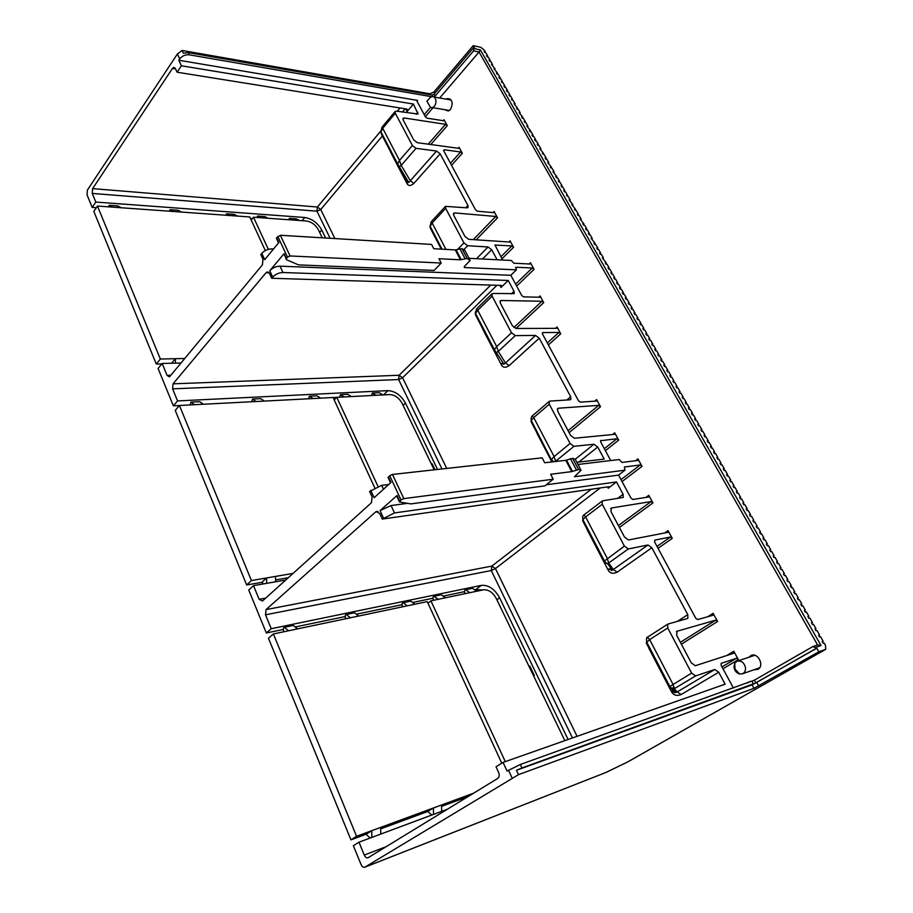 <?xml version="1.0" encoding="UTF-8"?>
<svg xmlns="http://www.w3.org/2000/svg" width="913" height="913" viewBox="0 0 913 913"><rect width="100%" height="100%" fill="white"/><g stroke="black" fill="none" stroke-linecap="round" stroke-linejoin="round"><path stroke-width="1.37" d="M268.342 249.352L253.483 217.214L251.235 220.056M322.255 237.802L318.363 229.756C315.51 224.758 311.538 221.848 306.483 221.014L253.483 217.214M256.838 217.454L257.592 216.05L260.81 217.739M325.633 238.008L321.741 229.973C317.667 222.875 312.018 218.709 304.794 217.499L95.808 202.058L92.19 207.422L96.322 207.719M250.55 218.595L252.296 218.709M257.592 216.05L264.838 216.575L268.057 218.264M108.453 206.84L109.172 205.288L117.925 205.916L121.041 207.742L97.451 206.053L160.346 359.026L184.746 358.489M225.876 215.24L226.618 213.802L234.173 214.35L237.369 216.061L121.041 207.742M169.339 211.2L170.08 209.705L178.195 210.287L181.367 212.056M288.668 219.736L289.432 218.355L296.371 218.869L299.601 220.524M92.19 207.422L87.055 194.868L87.397 190.087L177.396 53.993L182.075 50.455L429.886 93.777L433.88 92.03L473.219 45.65L474.577 48.035L473.482 47.796L473.893 48.515L480.409 49.918L821.027 645.514L815.241 647.522L815.834 648.584L816.804 648.253L818.824 651.779L825.729 649.326L628.247 761.636M179.405 405.532L173.379 405.851L158.086 368.475L162.172 363.465L181.014 362.997M336.737 397.36L333.108 397.554M283.452 629.422L266.322 632.994L248.747 590.049L253.517 585.644L259.132 599.316L262.488 600.994L371.443 502.732L372.105 496.946L369.582 491.456L381.68 485.351L383.483 489.254M482.76 589.958L474.349 589.604M464.671 591.624L443.102 596.121M433.082 598.209L412.528 602.5M402.165 604.657L356.321 614.221M345.319 616.515L295.173 626.98M818.824 651.779L753.99 688.311L518.504 774.646L364.823 867.202C363.363 867.647 362.107 866.757 361.057 864.52L353.365 845.735L358.992 842.197L364.287 855.07C365.348 857.296 366.615 858.186 368.076 857.741L497.745 778.424C499.331 777.123 499.616 775.103 498.578 772.387L496.01 766.783L503.063 762.401L507.057 771.063L520.33 764.478L754.343 680.196L755.85 682.947L815.834 648.584M610.557 508.678L611.482 507.97L610.945 511.508L624.56 537.152L628.486 539.96L667.848 532.359L668.031 530.613L672.265 538.385L670.393 537.027L654.792 540.119L654.587 541.911L695.717 618.204L697.658 619.562L713.007 615.248L713.121 613.331L717.584 621.502L715.678 620.155L677.012 631.248L676.647 635.3L691.324 662.941L695.329 665.725L733.721 653.263L733.801 651.266L738.366 659.631L736.449 658.284L721.122 663.374L721.144 665.36L733.401 688.003M669.32 687.215L646.21 642.809L649.657 639.602L673.007 684.339L674.262 688.733L695.649 675.905L714.799 669.491L718.736 672.242L725.15 684.168L503.063 762.401M695.649 675.905L691.62 673.109L667.734 627.984L667.734 624.138L687.843 618.409L687.797 614.654L651.848 547.766L647.99 544.993L628.361 548.941L624.412 546.122L602.272 504.284L602.203 501.043L602.831 500.769L623.214 497.448L623.111 494.275L616.48 481.95L394.473 512.935L382.273 519.086L608.4 486.777L609.154 487.337L608.218 488.272L616.48 481.95M619.413 527.463L652.932 502.926L648.789 495.314L648.584 497.003L632.857 499.468L630.963 498.099L618.569 475.102L546.294 484.769M407.506 503.337L391.038 505.54L380.059 510.607L383.471 518.025M652.932 502.926L651.072 501.568L611.482 507.97M754.343 680.196L812.764 646.609L817.603 644.943L479.051 52.007L439.689 98.022M577.975 464.477L619.197 459.524L621.913 462.435L637.708 460.494L637.925 458.874L642.022 466.349L640.173 464.979L621 479.622M499.97 301.689L501.203 300.491L500.256 300.856L500.404 303.23L512.319 325.667L516.085 328.486L556.702 328.338L557.021 326.98L560.742 333.804L558.939 332.446L542.813 332.56L542.47 333.953L578.488 400.761L580.348 402.142L596.326 401.069L596.6 399.574L600.503 406.73L598.666 405.372L558.471 408.214L557.683 408.545L557.797 411.364L570.568 435.433L574.425 438.251L614.46 434.36L614.711 432.796L618.694 440.112L616.857 438.754L604.326 448.694M490.749 285.084L399.129 375.266L173.036 383.837L266.06 272.713L266.916 272.051L269.506 273.501L271.697 278.271L272.702 277.084L269.78 270.727C272.599 267.84 276.011 266.322 280.017 266.174L510.835 275.292L521.734 295.492L523.56 296.873L539.754 297.239L540.097 295.926L543.749 302.625L541.945 301.256L501.203 300.491M469.077 258.311L511.326 260.49L513.871 263.218L530.111 264.017L530.464 262.75L534.071 269.335L532.279 267.977L515.594 284.114M402.941 119.466L404.208 117.982L403.01 118.336L403.192 120.082L413.703 139.883L417.344 142.69L458.634 148.328L459.056 147.267L462.355 153.316L460.609 151.957L444.186 149.766L443.741 150.839L475.547 209.83L477.339 211.211L493.682 212.661L494.07 211.496L497.517 217.819L495.748 216.461L454.674 212.923L453.59 213.3L453.761 215.354L464.991 236.513L468.7 239.32L509.694 242.048L510.059 240.827L513.574 247.275L511.805 245.917L495.029 245.061L502.618 260.045M431.507 96.675L189.322 54.814C185.373 54.483 182.166 55.864 179.69 58.946L178.822 60.247L417.561 100.407L417.093 101.411L425.401 116.818L427.158 118.188L443.615 120.756L444.049 119.74L447.29 125.674L445.555 124.328L404.208 117.982M753.761 669.845L757.916 669.343C764.832 665.782 757.836 651.962 750.965 655.534L748.888 657.246M444.517 109.628L448.26 111.009L450.406 109.537C453.464 103.101 452.46 99.449 447.381 98.581L446.217 99.152M273.569 248.941L271.994 248.861C267.988 248.964 264.587 250.47 261.803 253.369L264.702 259.657L278.887 242.516L276.673 237.768L276.707 238.966M463.827 249.671L467.65 245.723L488.067 246.967L491.708 249.74L497.094 259.76M467.65 245.723L463.93 242.892L445.67 208.392L445.498 206.361L467.068 207.844L468.107 207.491L467.924 205.482L440.157 153.818L436.585 151.044L416.043 148.328L412.391 145.509L395.295 113.223L395.112 111.5L396.322 111.135L418.063 114.034L413.418 104.048L181.379 65.77L178.822 60.247M473.219 45.65L480.809 47.305L484.312 50.147L485.191 51.687L484.632 52.338M485.191 51.687L484.118 51.448L485.876 52.874L487.645 55.955L486.572 55.727L487.257 56.926L488.329 57.154L490.098 60.247L489.026 60.018L489.71 61.217L490.783 61.445L492.564 64.549L491.491 64.321L495.04 68.863L493.967 68.646L497.528 73.188L496.455 72.972L497.14 74.181L498.213 74.387L500.016 77.525L498.943 77.32L499.628 78.529L500.701 78.735L502.504 81.885L501.431 81.679L503.2 83.094L505.015 86.244L503.942 86.039L504.638 87.26L505.711 87.465L507.525 90.627L506.453 90.433L507.149 91.654L508.221 91.848L510.036 95.02L508.975 94.826L509.671 96.048L510.744 96.253L512.57 99.437L511.497 99.243L513.266 100.658L515.103 103.854L514.03 103.66L517.648 108.293L516.575 108.099L517.283 109.343L518.356 109.526L520.193 112.744L519.132 112.561L522.761 117.206L521.688 117.024L522.396 118.268L523.469 118.45L525.317 121.68L524.256 121.509L526.036 122.924L527.897 126.177L526.835 126.005L530.476 130.685L529.414 130.513L530.133 131.769L531.195 131.94L533.066 135.204L532.005 135.033L532.724 136.299L533.797 136.459L535.669 139.735L534.607 139.575L535.326 140.842L536.399 141.001L538.282 144.288L537.221 144.128L537.94 145.395L539.001 145.555L540.895 148.853L539.834 148.693L543.52 153.43L542.459 153.281L544.251 154.696L546.157 158.017L545.095 157.869L545.826 159.147L546.887 159.296L548.793 162.628L547.732 162.48L551.441 167.25L550.379 167.113L552.182 168.54L554.1 171.884L553.038 171.747L556.77 176.54L555.709 176.403L556.451 177.704L557.512 177.83L559.441 181.208L558.379 181.071L560.183 182.497L562.123 185.887L561.073 185.761L561.815 187.062L562.876 187.188L564.816 190.577L563.766 190.463L564.508 191.776L565.569 191.89L567.521 195.291L566.459 195.177L568.274 196.603L570.226 200.015L569.176 199.913L572.942 204.763L571.892 204.66L575.669 209.522L574.619 209.419L576.434 210.846L578.408 214.293L577.358 214.19L578.123 215.525L579.173 215.616L581.159 219.086L580.109 218.983L583.909 223.89L582.859 223.799L583.624 225.134L584.674 225.226L586.671 228.707L585.621 228.615L586.386 229.962L587.447 230.042L589.444 233.545L588.394 233.454L589.17 234.801L590.22 234.892L592.229 238.396L591.179 238.316L595.014 243.257L593.964 243.189L594.74 244.547L595.79 244.616L597.81 248.142L596.771 248.074L597.547 249.432L598.597 249.5L600.628 253.038L599.579 252.981L600.355 254.339L601.405 254.407L603.436 257.957L602.397 257.9L606.266 262.887L605.228 262.83L606.015 264.211L607.054 264.256L609.108 267.84L608.058 267.783L608.845 269.164L609.895 269.209L611.95 272.804L610.911 272.759L611.699 274.14L612.749 274.185L614.803 277.78L613.764 277.735L614.563 279.127L615.602 279.173L617.667 282.779L616.629 282.745L617.428 284.137L618.466 284.171L620.543 287.789L619.505 287.755L620.304 289.159L621.342 289.193L623.431 292.822L622.392 292.799L623.191 294.191L624.23 294.226L626.318 297.866L625.279 297.843L626.09 299.259L627.128 299.281L629.228 302.933L628.19 302.911L629 304.326L630.038 304.349L632.138 308.012L631.1 308.001L631.91 309.416L632.949 309.427L635.06 313.113L634.021 313.102L634.843 314.529L635.87 314.54L637.993 318.226L636.954 318.226L637.776 319.653L638.815 319.653L640.937 323.362L639.899 323.362L640.721 324.788L641.759 324.788L643.882 328.509L642.855 328.52L643.676 329.947L644.715 329.947L646.849 333.679L645.822 333.69L646.644 335.128L647.671 335.117L649.816 338.86L648.789 338.883L649.622 340.321L650.649 340.309L652.806 344.064L651.779 344.087L652.601 345.536L653.64 345.513L655.796 349.291L654.769 349.314L655.602 350.763L656.63 350.74L658.798 354.529L657.771 354.552L658.604 356.013L659.631 355.979L661.811 359.779L660.784 359.813L661.628 361.274L662.655 361.24L664.835 365.052L663.808 365.097L664.653 366.558L665.68 366.524L667.871 370.347L666.844 370.393L667.688 371.865L668.715 371.819L670.907 375.654L669.891 375.7L670.735 377.183L671.763 377.137L673.965 380.983L672.949 381.041L673.794 382.524L674.821 382.467L677.035 386.325L676.008 386.393L676.864 387.877L677.88 387.82L680.105 391.7L679.089 391.757L679.945 393.252L680.961 393.183L683.198 397.075L682.171 397.144L683.038 398.65L684.054 398.582L686.291 402.485L685.275 402.553L686.131 404.06L687.147 403.98L689.395 407.906L688.379 407.985L689.247 409.492L690.262 409.412L692.51 413.338L691.495 413.429L692.362 414.936L693.378 414.856L695.638 418.793L694.633 418.884L695.501 420.414L696.516 420.311L698.787 424.271L697.772 424.374L698.65 425.892L699.655 425.8L701.937 429.772L700.922 429.875L701.8 431.404L702.805 431.301L705.098 435.284L704.083 435.398L704.962 436.928L705.977 436.825L708.271 440.819L707.255 440.933L708.146 442.474L709.15 442.36L711.455 446.377L710.44 446.491L711.33 448.043L712.334 447.918L714.651 451.946L713.635 452.072L714.525 453.624L715.541 453.499L717.858 457.539L716.853 457.675L717.744 459.228L718.748 459.102L721.065 463.153L720.072 463.29L720.962 464.854L721.966 464.717L724.294 468.78L723.301 468.928L724.192 470.492L725.196 470.355L727.535 474.44L726.543 474.589L727.444 476.164L728.437 476.015L730.788 480.112L729.795 480.261L730.697 481.847L731.701 481.687L734.052 485.807L733.059 485.967L733.961 487.553L734.965 487.382L737.327 491.514L736.335 491.685L737.248 493.271L738.24 493.1L740.614 497.243L739.621 497.414L740.534 499.012L741.527 498.84L743.912 503.006L742.92 503.177L743.844 504.786L744.825 504.604L747.222 508.781L746.229 508.963L747.154 510.572L748.146 510.378L750.543 514.567L749.55 514.761L750.475 516.37L751.467 516.187L753.876 520.387L752.894 520.581L753.818 522.202L754.811 522.008L757.219 526.219L756.238 526.424L757.174 528.045L758.155 527.851L760.586 532.074L759.593 532.29L760.529 533.922L761.51 533.706L763.953 537.962L762.971 538.168L763.907 539.811L764.889 539.594L767.331 543.851L766.349 544.08L767.297 545.723L768.278 545.495L770.732 549.774L769.75 550.003L770.698 551.657L771.668 551.429L774.133 555.72L773.151 555.949L774.098 557.603L775.08 557.375L777.556 561.689L776.575 561.917L777.522 563.583L778.504 563.344L780.98 567.669L780.01 567.92L780.969 569.586L781.939 569.335L784.427 573.672L783.457 573.923L784.415 575.601L785.385 575.35L787.885 579.709L786.915 579.96L787.873 581.649L788.843 581.387L791.354 585.758L790.384 586.02L791.354 587.71L792.313 587.447L794.835 591.829L793.865 592.103L794.835 593.792L795.805 593.518L798.327 597.924L797.357 598.209L798.339 599.898L799.297 599.624L801.831 604.041L800.872 604.326L801.842 606.038L802.812 605.753L805.357 610.181L804.387 610.477L805.369 612.189L806.339 611.893L808.884 616.343L807.925 616.652L808.907 618.363L809.877 618.067L812.433 622.529L811.474 622.837L812.467 624.56L813.426 624.252L815.994 628.737L815.035 629.057L816.028 630.792L816.987 630.472L819.566 634.98L818.607 635.3L819.612 637.034L820.559 636.715L823.149 641.234L822.202 641.554L823.195 643.3L824.154 642.969L825.455 645.24L825.729 649.326M812.764 646.609L815.241 647.522M821.027 645.514L817.603 644.943M480.409 49.918L479.051 52.007L473.607 50.843L435.102 96.082L434.074 94.187L473.482 47.796M473.893 48.515L473.607 50.843M433.858 96.881L435.102 96.082M95.808 202.058L92.259 193.43L92.612 188.626L172.466 68.418L173.47 67.516L174.782 67.733M173.47 67.516L175.433 68.612L177.076 72.207L181.379 65.77M405.726 108.887L407.13 111.523L407.746 110.29L406.673 109.035L177.076 72.207M407.13 111.523L413.418 104.048M441.276 249.123L430.411 228.25L430.16 226.333L432.146 222.977L431.13 221.882M430.103 227.371L430.046 225.614M162.172 363.465L167.056 375.357L169.304 376.841L169.944 376.339L262.442 264.827L262.978 259.281L260.821 254.579L261.803 253.369M464.991 250.584L461.989 248.633L455.302 249.934L433.778 248.701L431.564 244.422L280.371 235.269L276.673 237.768M269.78 270.727L284.091 253.666L286.397 259.657L298.483 264.884L434.097 270.431L441.207 263.035L438.97 258.721L460.472 259.794L467.182 258.459L470.138 260.467L464.443 266.459L464.603 267.566L516.404 269.849L516.05 267.224L532.279 267.977M600.469 440.762L616.857 438.754M600.971 440.363L600.697 441.96L610.717 460.54M551.361 460.597L531.24 421.966L531.275 420.482L533.74 417.572L554.088 456.568L555.583 461.27L573.969 446.32L593.929 444.243L597.718 447.016L604.201 459.079L576.833 462.309M388.71 484.518L381.68 485.351M573.969 446.32L570.089 443.49L549.306 404.219L549.192 401.423L550.003 401.092L570.077 399.803L570.83 399.483L570.705 396.744L539.241 338.198L535.532 335.425L515.297 335.607L511.497 332.777L492.13 296.177L491.981 293.826L492.952 293.461L514.202 293.609L514.03 291.281L508.21 280.451L501.032 287.458L501.796 286.351L500.86 285.392L271.697 278.271M272.702 277.084C275.532 274.197 278.956 272.679 282.962 272.519L508.21 280.451M575.247 459.296L572.611 458.292L565.775 460.312L571.709 471.622L578.545 469.556L581.033 470.252L574.448 476.746L624.971 470.172L624.389 466.988L640.173 464.979M624.971 470.172L618.569 475.102M396.904 496.375L397.052 495.497L380.059 510.607M571.709 471.622L550.653 474.258L553.221 479.222L403.82 498.624L401.024 499.913L389.714 475.719L388.242 477.841M667.734 627.984L649.657 639.602L647.431 637.297M672.55 690.582L677.229 691.906L681.109 694.565C676.624 696.254 673.383 695.238 671.363 691.518L648.915 648.378L648.013 644.635M667.734 624.138L647.545 637.16C646.689 636.863 646.381 638.449 646.598 641.919L669.822 686.519L669.355 687.284L674.262 688.733L677.229 691.906L714.799 669.491M447.473 809.18L358.992 842.197M496.889 599.784L499.594 597.764L568.114 739.484M499.594 597.764C494.629 588.988 488.535 584.856 481.322 585.37L271.229 628.726L265.512 614.814L266.037 609.622L375.654 511.931L378.016 511.6M388.379 476.928L390.969 482.475L374.125 497.711L370.758 490.384M553.221 479.222L544.924 485.864L410.861 503.896L399.552 501.99L401.024 499.913M375.654 511.931L376.236 511.542L379.717 513.517L382.273 519.086M266.322 632.994L271.229 628.726M285.758 580.006L253.517 585.644M403.101 405.383L405.475 403.124L437.544 469.442M405.475 403.124C400.99 395.249 395.124 391.084 387.877 390.638L177.567 400.933L172.603 388.847L173.036 383.837M446.719 468.426L402.599 377.742L398.627 379.546L172.603 388.847M549.306 404.219L533.74 417.572L532.268 415.974M549.192 401.423L532.325 415.929C531.389 416.294 531.046 417.812 531.275 420.482L552.422 461.852M531.115 421.692L531.149 418.097M389.714 475.719L392.476 474.452L542.139 457.835L544.684 462.754L565.775 460.312M173.379 405.851L177.567 400.933M286.054 258.972L287.469 257.124L290.072 255.96L441.207 263.035M283.806 254.179L284.126 254.841M510.835 275.292L516.404 269.849M308.583 398.787L309.416 396.208L316.994 395.831L320.623 398.159L179.439 405.486L251.417 580.554L293.073 573.41M190.121 404.938L190.908 402.154L199.787 401.709L203.359 404.242M339.647 397.166L340.481 394.644L347.739 394.29L351.379 396.562L336.783 397.315L377.936 486.298M251.691 401.731L252.513 399.061L260.696 398.65L264.314 401.081M371.488 395.523L372.321 393.046L379.26 392.704L382.901 394.93L351.379 396.562M434.189 469.818L430.81 462.834L432.317 464.124L435.033 469.727M374.707 487.725L333.085 397.509L320.623 398.159M309.416 396.208L313.045 398.547M252.513 399.061L256.119 401.503M263.652 583.875L261.791 582.346L246.67 584.971L175.239 410.394L179.439 405.486M288.268 577.735L275.589 579.949M190.908 402.154L194.48 404.71M246.67 584.971L251.417 580.554M261.791 582.346L266.562 577.963L266.699 583.339M275.635 581.775L275.498 576.423M430.81 462.834L402.108 403.318C398.958 397.794 394.838 394.873 389.76 394.576L382.901 394.93M336.783 397.315L334.204 399.94M372.321 393.046L375.962 395.283M340.481 394.644L344.121 396.938M289.432 218.355L292.662 220.022M265.318 250.596L249.797 216.952L237.369 216.061M226.618 213.802L229.814 215.525M170.08 209.705L173.23 211.474M161.806 363.91L156.271 364.047L93.822 211.417L97.451 206.053M109.172 205.288L112.276 207.114M156.271 364.047L160.346 359.026M171.61 363.226L175.342 358.695L175.467 363.134M184.221 359.129L184.198 358.501M494.378 351.14L475.639 315.145L475.513 313.41L477.704 310.249L476.506 308.948M492.13 296.177L477.704 310.249L496.695 346.609L498.281 351.425L515.297 335.607M501.26 364.698L501.979 363.191L503.953 364.196L505.471 362.952L509.123 365.645C505.528 368.042 502.903 367.722 501.26 364.698L482.863 329.353L482.11 326.089M491.981 293.826L476.563 308.891L475.513 313.41L494.412 349.702L494.481 351.345L496.592 352.509L498.281 351.425L505.471 362.952L535.532 335.425M475.433 314.665L475.342 311.995M433.127 600.389L433.047 597.068L434.052 596.28L441.264 594.785L445.407 597.798L430.913 600.845L505.277 761.625M283.521 631.842L283.418 628.144L284.411 627.299L293.347 625.439L297.478 628.897L273.386 633.964L356.561 836.285L473.664 793.157M402.211 606.883L402.142 603.493L403.135 602.694L410.69 601.119L414.844 604.235L297.478 628.897M345.376 618.831L345.285 615.294L346.289 614.472L354.484 612.771L358.638 616.047M464.717 593.747L464.649 590.506L465.653 589.73L472.523 588.314L476.654 591.236L445.407 597.798M564.839 740.637L528.707 665.725L529.894 666.239L534.345 675.472L533.637 675.951M528.707 665.725L496.261 598.494C492.78 592.32 488.512 589.433 483.445 589.809L476.654 591.236M430.913 600.845L427.957 603.173M533.181 675.004L534.345 675.472M465.653 589.73L469.796 592.674M434.052 596.28L438.206 599.316M501.773 763.2L427.238 601.621L414.844 604.235M403.135 602.694L407.301 605.821M346.289 614.472L350.432 617.77M370.107 838.054L366.102 834.254L350.957 839.846L268.456 638.221L273.386 633.964M431.769 815.047L427.763 811.486L380.675 828.867M468.015 796.615L441.584 806.373M284.411 627.299L288.542 630.78M350.957 839.846L356.561 836.285M366.102 834.254L371.717 830.704L371.865 837.392M380.801 834.06L380.641 827.418M427.763 811.486L433.401 807.994L433.538 814.385M441.687 811.337L441.55 804.992M518.504 774.646L516.473 770.287L521.951 767.947L520.33 764.478M816.804 648.253L752.118 684.876L516.473 770.287M755.85 682.947L521.951 767.947M822.293 641.725L823.149 641.234M733.984 667.061L734.703 663.306L736.882 661.252C741.333 660.293 744.209 662.507 745.522 667.905C745.659 670.701 744.688 672.63 742.623 673.726L739.633 674.022C736.449 673.041 734.566 670.724 733.984 667.061M818.71 635.471L819.566 634.98M815.138 629.24L815.994 628.737M811.589 623.031L812.433 622.529M808.039 616.846L808.884 616.343M804.513 610.694L805.357 610.181M800.998 604.554L801.831 604.041M797.494 598.437L798.327 597.924M794.002 592.343L794.835 591.829M790.521 586.272L791.354 585.758M787.063 580.223L787.885 579.709M783.605 574.197L784.427 573.672M780.17 568.183L780.98 567.669M776.735 562.203L777.556 561.689M773.322 556.245L774.133 555.72M769.921 550.299L770.732 549.774M766.532 544.388L767.331 543.851M763.154 538.487L763.953 537.962M759.787 532.61L760.586 532.074M756.432 526.755L757.219 526.219M753.088 520.924L753.876 520.387M749.756 515.103L750.543 514.567M746.435 509.317L747.222 508.781M743.125 503.542L743.912 503.006M739.838 497.79L740.614 497.243M736.551 492.061L737.327 491.514M733.276 486.344L734.052 485.807M730.023 480.66L730.788 480.112M726.771 474.988L727.535 474.44M723.53 469.339L724.294 468.78M720.311 463.701L721.065 463.153M717.093 458.098L717.858 457.539M713.886 452.506L714.651 451.946M710.702 446.936L711.455 446.377M707.518 441.378L708.271 440.819M704.345 435.843L705.098 435.284M701.184 430.331L701.937 429.772M698.034 424.842L698.787 424.271M694.907 419.364L695.638 418.793M691.78 413.909L692.51 413.338M688.664 408.476L689.395 407.906M685.56 403.055L686.291 402.485M682.468 397.657L683.198 397.075M679.375 392.27L680.105 391.7M676.305 386.907L677.035 386.325M673.246 381.566L673.965 380.983M670.199 376.236L670.907 375.654M667.152 370.929L667.871 370.347M664.116 365.634L664.835 365.052M661.103 360.361L661.811 359.779M658.09 355.111L658.798 354.529M655.089 349.873L655.796 349.291M652.099 344.658L652.806 344.064M649.12 339.453L649.816 338.86M646.153 334.272L646.849 333.679M643.197 329.102L643.882 328.509M640.241 323.955L640.937 323.362M637.308 318.831L637.993 318.226M634.375 313.718L635.06 313.113M631.454 308.617L632.138 308.012M628.543 303.538L629.228 302.933M625.645 298.471L626.318 297.866M622.746 293.427L623.431 292.822M619.87 288.394L620.543 287.789M616.994 283.384L617.667 282.779M614.141 278.385L614.803 277.78M611.288 273.409L611.95 272.804M608.435 268.445L609.108 267.84M605.604 263.503L606.266 262.887M602.785 258.573L603.436 257.957M599.967 253.654L600.628 253.038M597.159 248.758L597.81 248.142M594.363 243.874L595.014 243.257M591.578 239.012L592.229 238.396M588.794 234.162L589.444 233.545M586.02 229.323L586.671 228.707M583.27 224.507L583.909 223.89M580.508 219.702L581.159 219.086M577.769 214.92L578.408 214.293M575.042 210.138L575.669 209.522M572.314 205.391L572.942 204.763M569.598 200.643L570.226 200.015M566.893 195.918L567.521 195.291M564.188 191.205L564.816 190.577M561.495 186.514L562.123 185.887M558.813 181.835L559.441 181.208M556.143 177.168L556.77 176.54M553.483 172.523L554.1 171.884M550.824 167.878L551.441 167.25M548.177 163.256L548.793 162.628M545.54 158.657L546.157 158.017M542.904 154.069L543.52 153.43M540.291 149.481L540.895 148.853M537.677 144.927L538.282 144.288M535.064 140.374L535.669 139.735M532.473 135.843L533.066 135.204M529.882 131.324L530.476 130.685M527.303 126.816L527.897 126.177M524.724 122.331L525.317 121.68M522.156 117.845L522.761 117.206M519.6 113.383L520.193 112.744M517.055 108.932L517.648 108.293M514.51 104.504L515.103 103.854M511.976 100.076L512.57 99.437M509.454 95.671L510.036 95.02M506.943 91.277L507.525 90.627M504.433 86.895L505.015 86.244M501.933 82.535L502.504 81.885M499.434 78.176L500.016 77.525M496.946 73.839L497.528 73.188M494.469 69.514L495.04 68.863M429.612 98.125L431.655 96.63C434.006 96.242 435.444 97.645 435.946 100.841C435.98 104.287 434.805 106.559 432.431 107.631L430.628 107.586L428.117 103.329M491.993 65.2L492.564 64.549M489.539 60.897L490.098 60.247M487.074 56.617L487.645 55.955M604.121 561.963L582.688 520.798L582.882 519.565L585.598 516.906L583.841 514.989M602.272 504.284L585.598 516.906L607.271 558.414L608.663 562.99L628.361 548.941M608.092 569.952L609.097 568.788L612.281 570.157L613.319 569.495L617.12 572.177C612.965 574.14 609.964 573.41 608.092 569.952L587.196 529.802L586.351 526.242M602.203 501.043L583.898 514.943C582.802 515.457 582.46 516.998 582.882 519.565L604.44 560.97L604.178 562.088L607.544 563.606L608.663 562.99L613.319 569.495L647.99 544.993M397.84 165.675L381.314 133.949L380.949 131.837L382.718 128.299L381.874 127.398M395.295 113.223L382.718 128.299L399.483 160.426L401.206 165.401L416.043 148.328M398.125 166.2L407.438 181.71L408.693 182.463L410.325 180.728L413.851 183.422C410.69 186.115 408.385 186.138 406.924 183.467L390.616 152.117L389.942 149.104M395.112 111.5L381.919 127.341L380.949 131.837L397.646 163.906L397.977 165.949L399.335 166.839L401.206 165.401L410.325 180.728L436.585 151.044M182.075 50.455L183.353 53.205L188.295 52.612L432.077 95.066L434.074 94.187M302.135 220.695L304.794 217.499M319.653 232.427L321.741 229.973M391.038 505.54L394.473 512.935M618.398 525.546L651.072 501.568M433.013 107.734L425.332 116.704M747.599 682.913L750.235 681.395M738.366 659.631L722.982 668.761M671.34 688.79L674.136 687.112M726.691 655.545L733.801 651.266M717.584 621.502L681.36 644.179M707.769 616.72L713.121 613.331M672.265 538.385L658.045 548.336M611.904 570.271L613.216 569.347M664.687 532.975L668.031 530.613M645.959 497.414L648.789 495.314M642.022 466.349L622.05 481.573M635.459 460.768L637.925 458.874M618.694 440.112L605.387 450.657M612.52 434.542L614.711 432.796M600.503 406.73L569.096 432.659M594.66 401.184L596.6 399.574M560.742 333.804L548.393 344.943M555.503 328.349L557.021 326.98M543.749 302.625L516.05 328.486M538.727 297.216L540.097 295.926M534.071 269.335L516.678 286.123M529.209 263.971L530.464 262.75M513.574 247.275L501.967 258.836M508.895 241.991L510.059 240.827M497.517 217.819L476.152 239.822M492.997 212.603L494.07 211.496M462.355 153.316L451.536 165.287M458.155 148.26L459.056 147.267M447.29 125.674L430.765 144.528M443.216 120.699L444.049 119.74M271.994 248.861L272.588 250.139M428.197 144.174L445.555 124.328M675.7 692.465L677.024 691.677M721.978 666.901L736.449 658.284M424.225 114.65L430.365 107.472M417.561 100.407L416.967 101.115M179.69 58.946L177.396 53.993M175.57 68.931L172.466 68.418M92.612 188.626L317.393 207.023L380.835 130.993M397.292 111.283L400.054 107.974M465.801 207.73L467.924 205.482M441.105 249.123L437.943 241.283M491.708 249.74L482.532 259.007M382.832 135.444L320.737 209.511L334.877 238.567M405.178 108.795L402.405 112.094M416.214 114.273L417.869 112.322M440.157 153.818L413.851 183.422M445.932 249.397L432.146 222.977L445.67 208.392M457.733 249.306L463.93 242.892M476.506 258.699L488.067 246.967M442.052 249.169L430.16 226.333L431.176 221.825L445.498 206.361M500.883 256.815L511.805 245.917M495.508 244.889L494.914 245.494M464.192 266.779L464.603 267.566M516.05 267.224L515.457 267.794M280.017 266.174L282.962 272.519M513.882 327.539L541.945 301.256M558.939 332.446L547.309 342.946M542.813 332.56L542.242 333.085M598.666 405.372L568.057 430.696M558.471 408.214L557.341 409.172M677.298 621.411L687.797 614.654M718.736 672.242L681.109 694.565M600.229 487.953L495.451 568.559L577.073 736.323M608.218 488.272L607.487 486.914M617.508 498.498L623.111 494.275M651.848 547.766L617.12 572.177M671.363 691.518L672.402 690.821C673.303 692.396 674.581 692.967 676.225 692.522L673.657 689.041C672.949 689.714 671.671 688.87 669.822 686.519L691.62 673.109M512.113 778.024L508.484 770.184M572.462 737.955L491.251 570.534L265.512 614.814M364.287 855.07L386.165 846.671M591.247 489.231L491.845 566.094L495.451 568.559L491.251 570.534L491.845 566.094L266.037 609.622M397.052 495.497L399.677 501.111M441.983 468.951L398.627 379.546L399.129 375.266L402.599 377.742L496.992 285.278M259.132 599.316L265.694 598.095M566.859 400.008L570.705 396.744M551.863 461.921L537.106 433.572L536.308 430.149M597.718 447.016L578.876 462.069M501.032 287.458L499.925 285.37M511.314 293.906L514.03 291.281M539.241 338.198L509.123 365.645M553.255 461.761L551.532 459.387L554.088 456.568L570.089 443.49M575.224 459.262L593.929 444.243M575.11 459.045L581.033 470.252M572.611 458.292L578.545 469.556M570.442 458.668L576.388 469.944M566.528 460.118L572.462 471.416M392.476 474.452L403.82 498.624M287.469 257.124L277.792 236.41M284.091 253.666L286.34 258.47M269.107 272.827L266.06 272.713M280.371 235.269L290.072 255.96M460.472 259.794L455.302 249.934M461.225 259.68L456.044 249.82M464.991 258.516L459.81 248.678M467.182 258.459L461.989 248.633M469.967 260L464.797 250.208M383.54 394.895L387.877 390.638M330.107 238.282L316.959 211.177L92.259 193.43M167.056 375.357L170.868 375.232M316.959 211.177L317.393 207.023L320.737 209.511L316.959 211.177M502.002 363.705L503.953 364.196L494.412 349.702L496.695 346.609L511.497 332.777M476.312 589.193L481.322 585.37M364.96 867.122L606.221 772.352L627.916 761.83L825.546 649.405M753.99 688.311L752.118 684.876M753.476 684.088L751.981 681.338M756.843 682.582L758.726 686.017M627.916 761.83L605.718 772.546M606.221 772.352L364.823 867.202M609.017 569.141L612.281 570.157L607.544 563.606C606.746 563.869 605.707 562.979 604.44 560.97L624.412 546.122M402.005 171.29L407.529 182.338L408.693 182.463L397.646 163.906L399.483 160.426L412.391 145.509M400.259 168.38L407.529 182.338L406.924 183.467M430.434 94.781L429.886 93.777M189.322 54.814L188.295 52.612M432.876 96.538L432.077 95.066M434.668 93.491L433.88 92.03M454.674 212.923L453.396 214.293M473.299 239.628L495.748 216.461M677.012 631.248L676.407 631.636M680.379 642.318L715.678 620.155M673.794 689.189L672.082 690.217L673.805 689.201M460.609 151.957L450.429 163.256M444.186 149.766L443.581 150.44M657.018 546.419L670.393 537.027M407.152 109.183L407.746 110.29M396.687 495.93L399.312 501.534M388.025 477.373L390.581 482.84M266.916 272.051L268.285 272.108M501.317 285.461L501.796 286.351M276.388 238.282L278.556 242.926M608.845 486.755L609.154 487.337M376.236 511.542L377.354 511.394M737.784 660.955L754.743 655.294M742.623 673.726L759.582 667.825M734.703 663.306L735.022 669.092L739.633 674.022M750.965 655.534L751.992 655.203M434.132 97.063L451.125 99.996M432.431 107.631L449.424 110.439M429.932 97.748L426.907 101.275L430.628 107.586M447.381 98.581L450.223 99.072M613.251 569.404L611.527 570.614"/></g></svg>

